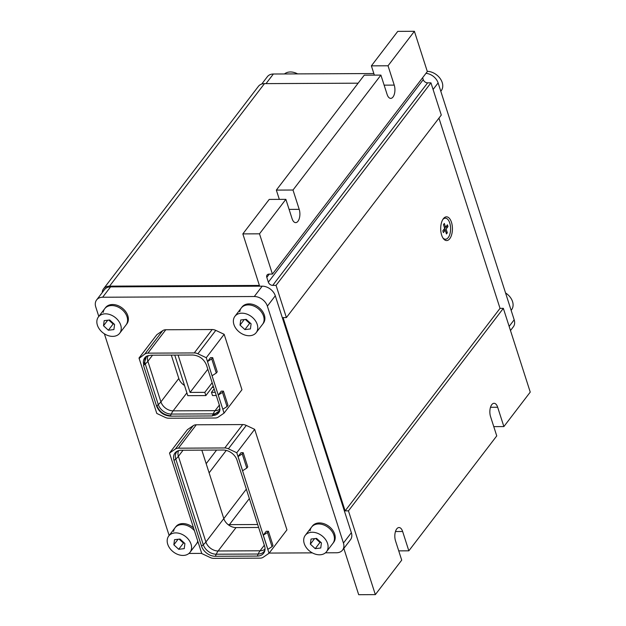 <?xml version="1.0" encoding="UTF-8"?>
<svg xmlns="http://www.w3.org/2000/svg" width="626" height="626" viewBox="0 0 626 626"><rect width="100%" height="100%" fill="white"/><g stroke="black" fill="none" stroke-linecap="round" stroke-linejoin="round"><path stroke-width="0.94" d="M269.282 274.102L266.801 277.341A3.826 2.801 -142.6 0 1 267.091 275.002A3.826 2.801 -142.6 0 1 269.102 274.102L272.427 274.086L259.5 233.819L242.849 233.897L259.399 285.44L109.558 286.145A11.487 8.412 -142.6 0 0 103.533 288.829A11.487 8.412 -142.6 0 0 102.21 292.616M343.83 548.423L358.69 594.7L375.342 594.622L348.447 510.863L345.122 510.879L500.025 308.36L503.351 308.344L348.447 510.863M286.395 317.578L276.05 285.362L430.954 82.843L441.291 115.059L286.395 317.578L283.062 317.593L345.122 510.879M266.801 277.341L268.351 282.17A3.826 2.801 -142.6 0 0 272.717 285.378L276.05 285.362M272.427 274.086L427.331 71.567L414.404 31.3L388.034 65.777L394.239 85.105L384.129 85.152M279.329 199.373L276.348 190.101L364.254 75.175L380.905 75.097L387.111 94.424A8.615 4.257 89.7 0 0 390.71 98.384A8.615 4.257 89.7 0 0 394.427 93.884A8.615 4.257 89.7 0 0 394.239 85.105M380.905 75.097L292.999 190.022L299.205 209.35L289.102 209.397M242.849 233.897L269.219 199.42L285.871 199.342L292.076 218.67A8.615 4.257 89.7 0 0 295.683 222.629A8.615 4.257 89.7 0 0 299.392 218.13A8.615 4.257 89.7 0 0 299.205 209.35M285.871 199.342L259.5 233.819M374.356 75.128L371.382 65.855L388.034 65.777M414.404 31.3L397.753 31.378L371.382 65.855M103.533 288.829L258.436 86.31A11.487 8.412 -142.6 0 1 264.462 83.626L358.127 83.188M503.351 308.344L530.245 392.103L503.875 426.58L497.67 407.252A8.615 4.257 89.7 0 0 494.063 403.293A8.615 4.257 89.7 0 0 490.354 407.792A8.615 4.257 89.7 0 0 490.541 416.572L496.747 435.899L408.841 550.825L402.635 531.497A8.615 4.257 89.7 0 0 399.028 527.538A8.615 4.257 89.7 0 0 395.319 532.037A8.615 4.257 89.7 0 0 395.507 540.817L401.712 560.145L375.342 594.622M276.348 190.101L292.999 190.022M398.739 550.872L408.841 550.825M493.765 426.627L503.875 426.58M422.636 77.71L423.254 79.651A3.826 2.801 -142.6 0 0 427.621 82.859L430.954 82.843M438.943 118.126L500.025 308.36M447.019 240.54A11.871 5.861 -90.3 0 1 446.62 240.564A11.871 5.861 -90.3 0 1 440.704 229.132A11.871 5.861 -90.3 0 1 446.103 216.854A11.871 5.861 -90.3 0 1 446.502 216.823A11.871 5.861 -90.3 0 1 452.418 228.263A11.871 5.861 -90.3 0 1 447.019 240.54M284.486 73.954A13.404 9.82 37.4 0 1 297.608 73.891M505.55 292.952A13.404 9.82 37.4 0 1 510.12 297.092A13.404 9.82 37.4 0 1 511.536 309.8L511.129 310.332M427.253 71.333A13.404 9.82 37.4 0 1 439.788 78.031A13.404 9.82 37.4 0 1 441.205 90.747L440.798 91.279M119.691 333.251A13.404 9.82 -142.6 0 0 121.17 329.581A13.404 9.82 -142.6 0 0 112.774 315.848A13.404 9.82 -142.6 0 0 98.392 316.967A13.404 9.82 -142.6 0 0 96.913 320.637A13.404 9.82 -142.6 0 0 105.309 334.362A13.404 9.82 -142.6 0 0 119.691 333.251L126.022 324.964A13.404 9.82 -142.6 0 0 127.508 321.295A13.404 9.82 -142.6 0 0 119.112 307.562A13.404 9.82 -142.6 0 0 104.73 308.681L105.52 307.648A13.404 9.82 -142.6 0 1 119.902 306.529A13.404 9.82 -142.6 0 1 128.299 320.262A13.404 9.82 -142.6 0 1 126.812 323.932L126.022 324.964A13.404 9.82 -142.6 0 0 127.508 321.295A13.404 9.82 -142.6 0 0 119.112 307.562A13.404 9.82 -142.6 0 0 104.73 308.681A13.404 9.82 -142.6 0 0 103.251 312.351M109.714 319.988L104.182 320.629L103.509 325.755L108.368 330.231L113.901 329.581L114.574 324.464L109.714 319.988M108.368 330.231L113.11 324.033L114.002 323.932M108.822 320.089L113.11 324.033M103.509 325.755L107.742 320.215M190.022 552.312A13.404 9.82 -142.6 0 0 191.501 548.634A13.404 9.82 -142.6 0 0 183.113 534.909A13.404 9.82 -142.6 0 0 168.73 536.02A13.404 9.82 -142.6 0 0 167.244 539.698A13.404 9.82 -142.6 0 0 175.64 553.423A13.404 9.82 -142.6 0 0 190.022 552.312L196.353 544.025A13.404 9.82 -142.6 0 0 197.738 540.958A13.404 9.82 -142.6 0 1 196.353 544.025L197.151 542.992A13.404 9.82 -142.6 0 0 197.957 541.654M193.559 527.953A13.404 9.82 -142.6 0 0 175.851 526.701L175.061 527.741A13.404 9.82 -142.6 0 0 173.582 531.411M175.061 527.741A13.404 9.82 -142.6 0 1 194.443 530.707A13.404 9.82 -142.6 0 0 175.061 527.741L168.73 536.02M180.045 539.041L174.513 539.69L173.84 544.808L178.7 549.292L184.232 548.642L184.905 543.517L180.045 539.041M178.7 549.292L183.441 543.094L184.334 542.992M179.153 539.15L183.441 543.094M173.84 544.808L178.074 539.276M256.206 332.609A13.404 9.82 -142.6 0 0 257.693 328.94A13.404 9.82 -142.6 0 0 249.297 315.207A13.404 9.82 -142.6 0 0 234.914 316.326A13.404 9.82 -142.6 0 0 233.435 319.996A13.404 9.82 -142.6 0 0 241.832 333.721A13.404 9.82 -142.6 0 0 256.206 332.609L262.544 324.323A13.404 9.82 -142.6 0 0 264.023 320.653A13.404 9.82 -142.6 0 0 255.635 306.92A13.404 9.82 -142.6 0 0 241.253 308.039L242.043 307.006A13.404 9.82 -142.6 0 1 256.425 305.887A13.404 9.82 -142.6 0 1 264.821 319.62A13.404 9.82 -142.6 0 1 263.335 323.29L262.544 324.323A13.404 9.82 -142.6 0 0 264.023 320.653A13.404 9.82 -142.6 0 0 255.635 306.92A13.404 9.82 -142.6 0 0 241.253 308.039A13.404 9.82 -142.6 0 0 239.774 311.709M246.237 319.346L240.705 319.988L240.032 325.113L244.891 329.589L250.423 328.94L251.096 323.822L246.237 319.346M244.891 329.589L249.633 323.392L250.517 323.29M245.345 319.448L249.633 323.392M240.032 325.113L244.265 319.573M326.545 551.67A13.404 9.82 -142.6 0 0 328.024 547.993A13.404 9.82 -142.6 0 0 319.628 534.268A13.404 9.82 -142.6 0 0 305.245 535.379A13.404 9.82 -142.6 0 0 303.767 539.056A13.404 9.82 -142.6 0 0 312.163 552.781A13.404 9.82 -142.6 0 0 326.545 551.67L332.875 543.384A13.404 9.82 -142.6 0 0 334.362 539.714A13.404 9.82 -142.6 0 0 325.966 525.981A13.404 9.82 -142.6 0 0 311.584 527.1L312.374 526.059A13.404 9.82 -142.6 0 1 326.756 524.948A13.404 9.82 -142.6 0 1 335.153 538.673A13.404 9.82 -142.6 0 1 333.666 542.351L332.875 543.384A13.404 9.82 -142.6 0 0 334.362 539.714A13.404 9.82 -142.6 0 0 325.966 525.981A13.404 9.82 -142.6 0 0 311.584 527.1A13.404 9.82 -142.6 0 0 310.105 530.77M316.568 538.399L311.036 539.049L310.363 544.166L315.222 548.65L320.755 548L321.428 542.875L316.568 538.399M315.222 548.65L319.964 542.452L320.856 542.351M315.676 538.509L319.964 542.452M310.363 544.166L314.596 538.634M219.828 410.601L212.48 415.523L213.216 413.88L171.258 414.076L170.53 415.719A11.949 8.748 37.4 0 1 156.915 405.711C159.489 411.814 164.028 415.155 170.53 415.719L170.335 416.149C163.754 415.578 159.153 412.198 156.547 406.024L143.518 365.428L146.382 356.311L150.764 355.2L192.722 355.005C199.311 355.576 203.904 358.956 206.51 365.138L219.546 405.726L219.781 410.789L212.292 415.954L170.335 416.149M222.817 409.255L218.263 395.084L221.275 391.148L223.435 391.14L227.989 405.312L227.035 406.556L222.817 409.255L224.053 413.121L218.224 417.127A7.661 5.611 37.4 0 1 215.172 418.004L168.777 418.223A7.661 5.611 37.4 0 1 165.17 417.378L156.797 413.442L139.121 358.401L144.833 354.026A7.661 5.611 37.4 0 1 147.885 353.15L194.279 352.931A7.661 5.611 37.4 0 1 197.886 353.784L206.267 357.712L224.163 334.315L215.782 330.379A7.661 5.611 -142.6 0 0 212.175 329.534L165.788 329.753A7.661 5.611 -142.6 0 0 162.737 330.63L156.899 334.636L139.003 358.033M227.035 406.556L222.488 392.385L218.263 395.084L206.267 357.712M224.053 413.121L241.957 389.724L224.163 334.315M207.503 361.578L210.516 357.649L212.684 357.634L211.729 358.878L207.503 361.578M212.684 357.634L217.23 371.813L216.283 373.057L212.058 375.756M216.283 373.057L211.729 358.878M147.227 355.897A11.378 8.334 -142.6 0 0 145.263 363.964L143.886 365.122A11.949 8.748 -142.6 0 1 146.554 356.217L143.518 365.428M213.646 387.345L212.136 387.353M325.45 552.813L336.553 552.758A11.487 8.412 -142.6 0 0 342.571 550.074A11.487 8.412 -142.6 0 0 343.439 543.047L267.372 306.137A11.487 8.412 -142.6 0 0 254.281 296.521L102.641 297.233A11.487 8.412 -142.6 0 0 96.623 299.924A11.487 8.412 -142.6 0 0 95.755 306.951L98.798 316.435M104.386 333.815L169.137 535.488M188.927 553.454L201.728 553.392M269.188 553.071L312.327 552.875M193.246 425.664L187.417 429.663L169.513 453.067L201.783 553.572L210.164 557.508A7.661 5.611 -142.6 0 0 213.771 558.361L260.166 558.142A7.661 5.611 37.4 0 0 263.217 557.257L269.047 553.259L236.777 452.747L228.396 448.811A7.661 5.611 -142.6 0 0 224.789 447.966L178.402 448.185L196.298 424.78A7.661 5.611 -142.6 0 0 193.246 425.664L175.35 449.061A7.661 5.611 37.4 0 1 178.402 448.185M196.298 424.78L242.685 424.569L224.789 447.966M269.047 553.259L286.943 529.854L254.672 429.35L246.292 425.414A7.661 5.611 -142.6 0 0 242.685 424.569M223.435 391.14L222.488 392.385M171.305 355.106L178.809 378.472L160.913 401.876L147.877 361.28A10.72 7.856 37.4 0 1 148.151 355.568M184.513 385.467A10.72 7.856 37.4 0 1 178.809 378.472M201.822 450.141L223.803 518.61A10.72 7.856 -142.6 0 0 236.018 527.585L258.632 527.475M342.571 550.074L350.49 539.722A11.487 8.412 -142.6 0 0 351.358 532.695L275.291 295.785A11.487 8.412 -142.6 0 0 262.2 286.168L110.559 286.88A11.487 8.412 -142.6 0 0 104.542 289.564L96.623 299.924M169.513 453.067L175.35 449.061M254.672 429.35L236.777 452.747M242.606 470.736L238.06 456.565L242.239 453.913L246.793 468.084L242.606 470.736M242.239 453.913L243.193 452.668L241.026 452.676L238.06 456.565M272.028 546.694L267.842 549.338L263.296 535.167L267.482 532.515L272.028 546.694L272.983 545.449L268.429 531.271L267.482 532.515M268.429 531.271L266.261 531.286L263.296 535.167M215.328 556.279A12.097 8.866 37.4 0 1 201.541 546.154L174.028 460.462A12.097 8.866 37.4 0 1 176.9 451.346A12.097 8.866 37.4 0 1 181.282 450.235L223.232 450.039A12.097 8.866 37.4 0 1 237.027 460.165L264.532 545.856A12.097 8.866 37.4 0 1 264.767 550.919A12.097 8.866 37.4 0 1 257.286 556.084L215.328 556.279L216.252 554.213L258.209 554.018L257.286 556.084M243.193 452.668L247.74 466.847L246.793 468.084M257.685 524.518L228.169 524.658M261.746 84.041L267.365 76.693A11.487 8.412 37.4 0 1 273.382 74.009L373.847 73.539M425.977 73.336A11.487 8.412 37.4 0 1 438.114 82.914L514.181 319.816A11.487 8.412 37.4 0 1 513.312 326.842L510.48 330.551M214.123 388.856L211.471 392.322L212.511 395.546L216.267 395.522M174.756 355.091L187.784 395.663L205.852 395.577L213.2 385.968M178.089 355.075L190.077 392.424L204.812 392.353L205.852 395.577M204.812 392.353L212.167 382.744M215.234 392.306L211.471 392.322M190.077 392.424L207.824 369.223M444.452 217.59L445.282 218.169M445.383 239.234L444.554 239.821M443.31 230.165L445.243 230.157L443.38 232.59L442.817 230.822L444.679 228.388L443.458 224.601L444.335 223.459L445.548 227.246L447.41 224.812L447.973 226.589L444.452 227.692M445.845 232.027L447.332 232.802L446.463 233.944L445.243 230.157M445.548 227.246L444.311 227.254M447.973 226.589L446.119 229.014L444.186 229.03M446.119 229.014L447.332 232.802M442.793 219.546A10.532 5.204 -90.3 0 1 444.984 218.2A10.532 5.204 -90.3 0 1 445.344 218.169A10.532 5.204 -90.3 0 1 450.595 228.318A10.532 5.204 -90.3 0 1 445.806 239.202A10.532 5.204 -90.3 0 1 445.446 239.234A10.532 5.204 -90.3 0 1 442.879 237.88M445.344 218.169L444.679 218.177A10.532 5.204 89.7 0 0 444.319 218.2A10.532 5.204 89.7 0 0 443.599 218.411M443.693 239.007A10.532 5.204 89.7 0 0 444.781 239.234L445.446 239.234M264.462 83.626L109.558 286.145M497.67 407.252L490.494 407.283M402.635 531.497L395.46 531.529M216.588 450.071L206.173 463.694M226.26 450.423L209.107 472.849M246.331 489.156L205.907 542.006A10.72 7.856 -142.6 0 0 218.122 550.982L260.08 550.786A10.72 7.856 -142.6 0 0 265.033 549.018M249.351 498.57L229.406 524.651M268.351 282.17L423.254 79.651M427.621 82.859L272.717 285.378M152.541 355.192L147.877 361.28A19.148 8.967 -17.8 0 1 145.263 363.964L158.292 404.56L156.547 406.024M219.828 410.593A11.949 8.748 -142.6 0 1 212.488 415.515L212.292 415.954M158.292 404.56A11.378 8.334 -142.6 0 0 171.258 414.076A19.148 9.46 -90.3 0 1 173.128 410.852A10.72 7.856 37.4 0 1 160.913 401.876A19.148 8.967 -17.8 0 1 158.292 404.56M219.961 409.866A11.378 8.334 -142.6 0 1 213.216 413.88A19.148 9.46 -90.3 0 1 215.086 410.656L173.128 410.852L186.884 392.87M144.833 354.026L162.737 330.63M165.788 329.753L147.885 353.15M194.279 352.931L212.175 329.534M215.782 330.379L197.886 353.784M220.039 408.88A10.72 7.856 37.4 0 1 215.086 410.656L219.343 405.092M343.439 543.047L351.358 532.695M267.372 306.137L275.291 295.785M262.2 286.168L254.281 296.521M102.641 297.233L110.559 286.88M246.292 425.414L228.396 448.811M264.336 545.223L260.08 550.786A19.148 9.46 89.7 0 0 258.209 554.018A11.378 8.334 -142.6 0 0 264.954 549.996M236.018 527.585L218.122 550.982A19.148 9.46 89.7 0 0 216.252 554.213A11.378 8.334 -142.6 0 1 203.286 544.69L201.541 546.154M178.668 450.595A10.72 7.856 -142.6 0 0 178.394 456.315L205.907 542.006A19.148 8.967 162.2 0 1 203.286 544.69L175.773 458.999A19.148 8.967 162.2 0 0 178.394 456.315L183.05 450.227M174.028 460.462L175.773 458.999A11.378 8.334 -142.6 0 1 177.737 450.923M266.034 83.618L273.382 74.009M433.082 89.487L438.114 82.914M514.181 319.816L509.149 326.396M104.73 308.681L98.392 316.967M241.253 308.039L234.914 316.326M311.584 527.1L305.245 535.379"/></g></svg>
